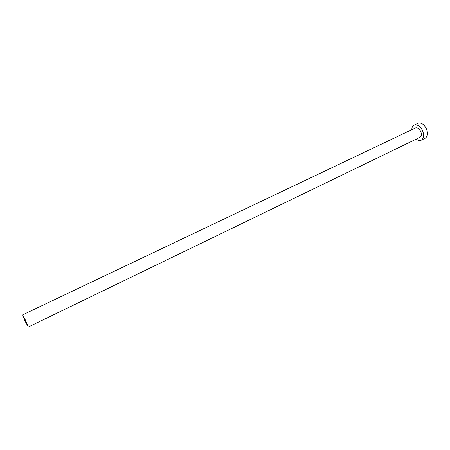 <?xml version="1.0" encoding="UTF-8"?>
<svg xmlns="http://www.w3.org/2000/svg" width="450" height="450" viewBox="0 0 450 450"><rect width="100%" height="100%" fill="white"/><g stroke="black" fill="none" stroke-linecap="round" stroke-linejoin="round"><path stroke-width="0.67" d="M25.223 321.457L28.328 327.026L25.628 320.484L22.523 314.927L25.223 321.457M28.328 327.026L419.923 137.34C421.627 136.131 421.819 134.016 420.502 130.989C418.95 128.396 417.257 127.389 415.423 127.963L22.523 314.927M416.272 139.112C418.106 140.468 419.788 140.811 421.318 140.136C424.041 138.201 424.344 134.814 422.229 129.977C419.743 125.831 417.037 124.211 414.113 125.128C412.633 125.904 411.846 127.429 411.756 129.707M421.318 140.136L425.149 138.274C427.888 136.333 428.203 132.947 426.099 128.121C423.613 123.986 420.902 122.383 417.96 123.306L414.113 125.128"/></g></svg>
